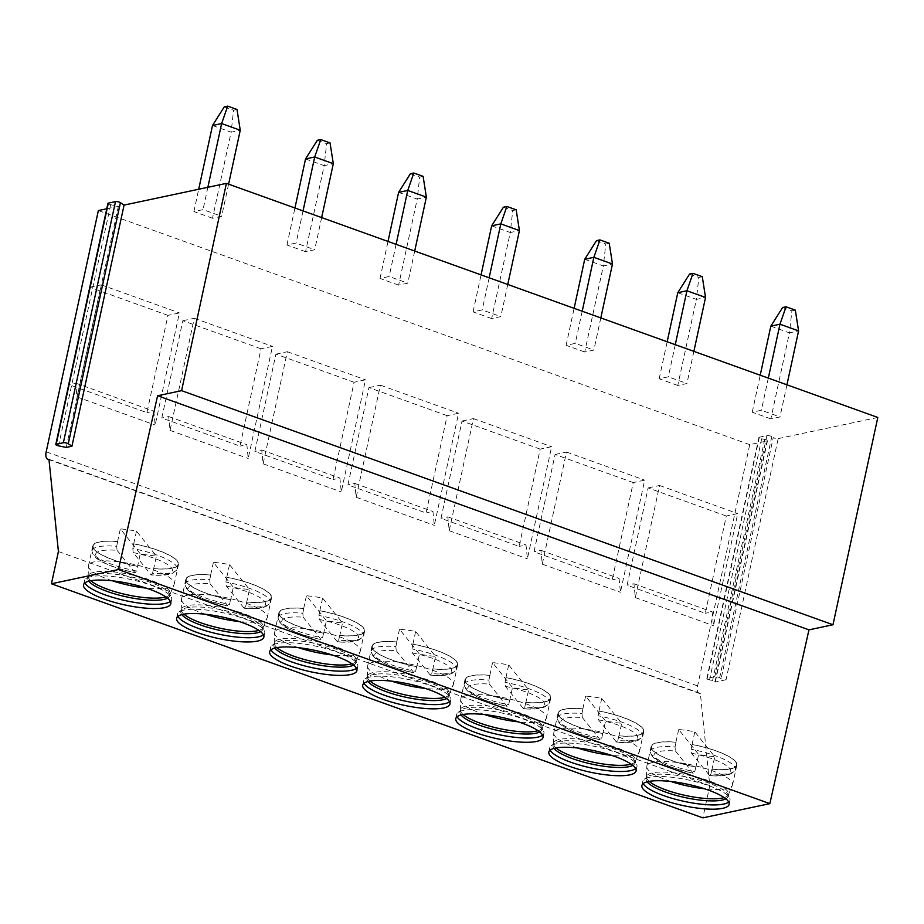 <?xml version="1.0" encoding="UTF-8"?>
<svg xmlns="http://www.w3.org/2000/svg" width="924" height="924" viewBox="0 0 924 924"><rect width="100%" height="100%" fill="white"/><g stroke="black" fill="none" stroke-linecap="round" stroke-linejoin="round"><path stroke-width="0.69" stroke-dasharray="4.62 3.46" d="M726.033 679.752L714.933 682.108A2.899 0.705 -167.8 0 0 715.349 681.843A2.899 0.705 -167.8 0 0 712.589 680.526L709.563 679.891A2.899 0.705 12.2 0 1 706.814 678.574A2.899 0.705 12.2 0 1 707.23 678.32L714.76 676.715A2.899 0.705 12.2 0 1 719.669 677.742L721.113 678.713A2.899 0.705 -167.8 0 0 726.033 679.752L778.158 438.623A2.899 0.705 12.2 0 1 773.249 437.595L721.113 678.713M706.814 678.574L758.939 437.445A2.899 0.705 12.2 0 0 761.699 438.773L764.726 439.397A2.899 0.705 12.2 0 1 767.486 440.725A2.899 0.705 12.2 0 1 767.07 440.979L749.745 444.652L697.597 685.897A8.928 4.135 -70.2 0 0 699.145 693.323A8.928 4.135 -70.2 0 0 700.334 693.381L709.805 785.643L702.841 817.867M877.8 417.463L778.158 438.623M758.939 437.445A2.899 0.705 12.2 0 1 759.355 437.191L766.885 435.597A2.899 0.705 12.2 0 1 771.806 436.625L773.249 437.595M106.745 208.778L118.364 206.318L110.672 204.701A2.899 0.705 12.2 0 1 107.923 203.384M749.745 444.652L98.36 210.557M212.497 218.249L193.89 211.561L203.037 209.621L221.645 216.308L212.497 218.249L231.115 132.19L240.252 130.249M305.555 251.686L286.948 244.999L296.096 243.058L314.703 249.746L305.555 251.686L324.162 165.639L333.31 163.698M398.614 285.135L380.007 278.447L389.143 276.495L407.761 283.183L398.614 285.135L417.221 199.076L426.368 197.135M491.672 318.572L473.053 311.885L482.201 309.944L500.82 316.632L491.672 318.572L510.279 232.525L519.427 230.584M584.719 352.009L566.112 345.322L575.259 343.382L593.866 350.069L584.719 352.009L603.337 265.962L612.473 264.021M677.777 385.458L659.17 378.771L668.318 376.83L686.925 383.518L677.777 385.458L696.396 299.399L705.532 297.459M770.835 418.895L752.228 412.208L761.376 410.268L779.983 416.955L770.835 418.895L789.442 332.848L798.59 330.908M709.805 785.643L58.42 551.547M700.334 693.381L48.949 459.286M167.96 315.361L89.801 287.26L68.757 384.557L146.928 412.658L167.96 315.361L179.395 312.924L155.163 425.028L153.788 411.192L146.928 412.658M261.018 348.798L182.848 320.709L161.815 418.006L239.986 446.096L261.018 348.798L272.453 346.373L248.21 458.477L246.847 444.64L239.986 446.096M354.077 382.247L275.906 354.146L254.874 451.443L333.044 479.533L354.077 382.247L365.511 379.81L341.268 491.914L339.893 478.078L333.044 479.533M447.135 415.684L368.965 387.595L347.932 484.892L426.091 512.982L447.135 415.684L458.57 413.259L434.326 525.363L432.952 511.526L426.091 512.982M540.182 449.122L462.023 421.032L440.979 518.329L519.149 546.419L540.182 449.122L551.616 446.696L527.385 558.801L526.01 544.964L519.149 546.419M633.24 482.571L555.081 454.481L534.037 551.778L612.208 579.868L633.24 482.571L644.675 480.145L620.443 592.238L619.068 578.412L612.208 579.868M726.299 516.008L648.128 487.918L627.096 585.215L705.266 613.305L726.299 516.008L737.733 513.582L713.49 625.687L712.127 611.85L705.266 613.305M118.364 206.318L66.228 447.435M89.801 287.26L101.224 284.835L76.992 396.939L75.618 383.102L68.757 384.557M75.618 383.102L153.788 411.192M101.224 284.835L179.395 312.924M76.992 396.939L155.163 425.028M182.848 320.709L194.283 318.283L170.051 430.388L168.676 416.551L161.815 418.006M168.676 416.551L246.847 444.64M194.283 318.283L272.453 346.373M170.051 430.388L248.21 458.477M275.906 354.146L287.341 351.721L263.109 463.825L261.735 449.988L254.874 451.443M261.735 449.988L339.893 478.078M287.341 351.721L365.511 379.81M263.109 463.825L341.268 491.914M368.965 387.595L380.399 385.169L356.156 497.262L354.793 483.437L347.932 484.892M354.793 483.437L432.952 511.526M380.399 385.169L458.57 413.259M356.156 497.262L434.326 525.363M462.023 421.032L473.458 418.607L449.214 530.711L447.84 516.874L440.979 518.329M447.84 516.874L526.01 544.964M473.458 418.607L551.616 446.696M449.214 530.711L527.385 558.801M555.081 454.481L566.504 452.044L542.273 564.148L540.898 550.311L534.037 551.778M540.898 550.311L619.068 578.412M566.504 452.044L644.675 480.145M542.273 564.148L620.443 592.238M648.128 487.918L659.563 485.493L635.331 597.597L633.956 583.76L627.096 585.215M633.956 583.76L712.127 611.85M659.563 485.493L737.733 513.582M635.331 597.597L713.49 625.687M170.386 601.42A44.629 10.903 -167.8 0 0 171.702 599.491A44.629 10.903 -167.8 0 0 171.275 597.147A44.629 10.903 -167.8 0 0 150.947 585.204A44.629 10.903 12.2 0 0 85.817 578.678A44.629 10.903 12.2 0 0 84.454 580.63L83.541 584.857M84.869 582.928A44.629 10.903 12.2 0 1 84.454 580.63M88.796 581.184A41.95 10.245 12.2 0 1 87.757 578.02A41.95 10.245 12.2 0 1 89.039 576.183A41.95 10.245 12.2 0 1 150.266 582.328A41.95 10.245 -167.8 0 1 169.369 593.554L171.275 597.147M167.521 598.209A41.95 10.245 -167.8 0 0 169.773 595.749A41.95 10.245 -167.8 0 0 169.369 593.554M165.823 596.939A41.95 10.245 -167.8 0 0 170.085 594.086A41.95 10.245 -167.8 0 0 170.235 593.635A41.95 10.245 -167.8 0 0 150.716 580.203A41.95 10.245 12.2 0 0 88.219 575.906L87.757 578.02M90.864 580.734A41.95 10.245 12.2 0 1 88.161 576.368A41.95 10.245 12.2 0 1 88.219 575.906M112.462 580.815A43.855 10.707 -167.8 0 1 108.905 579.602A43.855 10.707 12.2 0 1 88.45 566.054A43.855 10.707 12.2 0 1 88.519 565.569A43.855 10.707 12.2 0 1 153.846 570.062A43.855 10.707 -167.8 0 1 174.232 584.095A43.855 10.707 -167.8 0 1 174.093 584.569A43.855 10.707 -167.8 0 1 146.131 588.103M137.549 566.412L137.457 566.297A43.474 10.614 12.2 0 1 93.151 545.911A43.474 10.614 12.2 0 1 117.695 541.614L117.602 541.51A43.855 10.707 12.2 0 0 92.781 545.83A43.855 10.707 12.2 0 0 113.178 559.863A43.855 10.707 -167.8 0 0 137.549 566.412L140.275 553.788A43.855 10.707 -167.8 0 0 156.41 556.052L136.463 531.15A43.855 10.707 -167.8 0 0 120.339 528.886L140.275 553.788M153.673 568.676L153.592 568.572A43.474 10.614 12.2 0 0 178.124 564.275A43.474 10.614 12.2 0 0 133.83 543.889L133.737 543.774A43.855 10.707 12.2 0 1 158.108 550.323A43.855 10.707 -167.8 0 1 178.505 564.356A43.855 10.707 -167.8 0 1 153.673 568.676L156.41 556.052M136.44 570.986L135.135 572.73C120.905 569.842 109.506 566.031 100.935 561.272L97.401 558.962C94.017 556.283 92.261 553.834 92.111 551.593A43.474 10.614 -167.8 0 0 136.44 570.986L137.457 566.297M117.071 550.323L134.846 572.534A39.282 9.598 -167.8 0 1 96.674 557.311A39.282 9.598 -167.8 0 1 117.071 550.323L116.678 546.303A43.474 10.614 -167.8 0 0 92.146 550.6A43.474 10.614 -167.8 0 0 92.111 551.593M117.695 541.614L116.678 546.303M117.602 541.51L120.339 528.886M133.206 552.598A39.282 9.598 -167.8 0 1 171.379 567.81A39.282 9.598 -167.8 0 1 150.982 574.797L151.305 574.994C158.524 575.571 164.345 575.375 168.78 574.439L172.892 573.088L176.727 569.889A43.474 10.614 -167.8 0 0 177.119 568.965A43.474 10.614 -167.8 0 0 132.813 548.579L133.206 552.598L150.982 574.797L152.576 573.261A43.474 10.614 -167.8 0 0 176.727 569.889M153.592 568.572L152.576 573.261M133.83 543.889L132.813 548.579M133.737 543.774L136.463 531.15M263.432 634.857A44.629 10.903 -167.8 0 0 264.761 632.928A44.629 10.903 -167.8 0 0 264.333 630.595A44.629 10.903 -167.8 0 0 244.005 618.641A44.629 10.903 12.2 0 0 178.875 612.115A44.629 10.903 12.2 0 0 177.512 614.067L176.6 618.295M177.928 616.377A44.629 10.903 12.2 0 1 177.512 614.067M181.855 614.633A41.95 10.245 12.2 0 1 180.815 611.469A41.95 10.245 12.2 0 1 182.097 609.632A41.95 10.245 12.2 0 1 243.324 615.765A41.95 10.245 -167.8 0 1 262.428 626.992L264.333 630.595M260.58 631.646A41.95 10.245 -167.8 0 0 262.832 629.198A41.95 10.245 -167.8 0 0 262.428 626.992M258.882 630.387A41.95 10.245 -167.8 0 0 263.144 627.523A41.95 10.245 -167.8 0 0 263.282 627.084A41.95 10.245 -167.8 0 0 243.774 613.651A41.95 10.245 12.2 0 0 181.277 609.343L180.815 611.469M183.922 614.171A41.95 10.245 12.2 0 1 181.22 609.817A41.95 10.245 12.2 0 1 181.277 609.343M205.521 614.264A43.855 10.707 -167.8 0 1 201.963 613.039A43.855 10.707 12.2 0 1 181.508 599.491A43.855 10.707 12.2 0 1 181.566 599.006A43.855 10.707 12.2 0 1 246.893 603.499A43.855 10.707 -167.8 0 1 267.29 617.544A43.855 10.707 -167.8 0 1 267.14 618.006A43.855 10.707 -167.8 0 1 239.177 621.54M230.607 599.861L230.515 599.745A43.474 10.614 12.2 0 1 186.209 579.348A43.474 10.614 12.2 0 1 210.753 575.063L210.66 574.947A43.855 10.707 12.2 0 0 185.84 579.267A43.855 10.707 12.2 0 0 206.237 593.3A43.855 10.707 -167.8 0 0 230.607 599.861L233.333 587.237A43.855 10.707 -167.8 0 0 249.468 589.5L229.522 564.587A43.855 10.707 -167.8 0 0 213.398 562.323L233.333 587.237M246.731 602.125L246.639 602.009A43.474 10.614 12.2 0 0 271.182 597.724A43.474 10.614 12.2 0 0 226.877 577.327L226.796 577.211A43.855 10.707 12.2 0 1 251.166 583.76A43.855 10.707 -167.8 0 1 271.564 597.805A43.855 10.707 -167.8 0 1 246.731 602.125L249.468 589.5M210.66 574.947L213.398 562.323M230.515 599.745L229.498 604.435L228.193 606.167L205.082 599.78L190.46 592.411C187.075 589.731 185.32 587.271 185.17 585.031A43.474 10.614 -167.8 0 0 229.498 604.435M210.129 583.772L227.905 605.971A39.282 9.598 -167.8 0 1 189.732 590.759A39.282 9.598 -167.8 0 1 210.129 583.772L209.736 579.752A43.474 10.614 -167.8 0 0 185.193 584.037A43.474 10.614 -167.8 0 0 185.17 585.031M210.753 575.063L209.736 579.752M226.796 577.211L229.522 564.587M226.877 577.327L225.872 582.016L226.264 586.035L244.363 608.442C251.582 609.008 257.403 608.824 261.839 607.876L265.95 606.525L269.785 603.326A43.474 10.614 -167.8 0 0 270.166 602.413A43.474 10.614 -167.8 0 0 225.872 582.016M226.264 586.035A39.282 9.598 -167.8 0 1 264.437 601.258A39.282 9.598 -167.8 0 1 244.04 608.235L245.634 606.698A43.474 10.614 -167.8 0 0 269.785 603.326M246.639 602.009L245.634 606.698M356.491 668.306A44.629 10.903 -167.8 0 0 357.819 666.377A44.629 10.903 -167.8 0 0 357.392 664.033A44.629 10.903 -167.8 0 0 337.064 652.09A44.629 10.903 12.2 0 0 271.933 645.553A44.629 10.903 12.2 0 0 270.57 647.516L269.658 651.743M270.986 649.815A44.629 10.903 12.2 0 1 270.57 647.516M274.913 648.071A41.95 10.245 12.2 0 1 273.874 644.906A41.95 10.245 12.2 0 1 275.156 643.069A41.95 10.245 12.2 0 1 336.371 649.202A41.95 10.245 -167.8 0 1 355.486 660.441L357.392 664.033M353.638 665.095A41.95 10.245 -167.8 0 0 355.89 662.635A41.95 10.245 -167.8 0 0 355.486 660.441M351.94 663.825A41.95 10.245 -167.8 0 0 356.202 660.972A41.95 10.245 -167.8 0 0 356.341 660.521A41.95 10.245 -167.8 0 0 336.833 647.089A41.95 10.245 12.2 0 0 274.336 642.792L273.874 644.906M276.981 647.62A41.95 10.245 12.2 0 1 274.278 643.254A41.95 10.245 12.2 0 1 274.336 642.792M298.567 647.701A43.855 10.707 -167.8 0 1 295.022 646.488A43.855 10.707 12.2 0 1 274.567 632.94A43.855 10.707 12.2 0 1 274.624 632.443A43.855 10.707 12.2 0 1 339.951 636.948A43.855 10.707 -167.8 0 1 360.348 650.981A43.855 10.707 -167.8 0 1 360.198 651.455A43.855 10.707 -167.8 0 1 332.236 654.977M323.666 633.298L323.573 633.183A43.474 10.614 12.2 0 1 279.267 612.797A43.474 10.614 12.2 0 1 303.811 608.5L303.719 608.396A43.855 10.707 12.2 0 0 278.898 612.716A43.855 10.707 12.2 0 0 299.284 626.749A43.855 10.707 -167.8 0 0 323.666 633.298L326.391 620.674A43.855 10.707 -167.8 0 0 342.515 622.938L322.58 598.036A43.855 10.707 -167.8 0 0 306.445 595.772L326.391 620.674M339.789 635.562L339.697 635.458A43.474 10.614 12.2 0 0 364.241 631.161A43.474 10.614 12.2 0 0 319.935 610.776L319.843 610.66A43.855 10.707 12.2 0 1 344.225 617.209A43.855 10.707 -167.8 0 1 364.61 631.242A43.855 10.707 -167.8 0 1 339.789 635.562L342.515 622.938M303.719 608.396L306.445 595.772M323.573 633.183L322.557 637.872L321.252 639.604C307.022 636.728 295.611 632.917 287.041 628.158L283.518 625.848C280.134 623.169 278.367 620.709 278.228 618.468A43.474 10.614 -167.8 0 0 322.557 637.872M303.188 617.209L320.963 639.42A39.282 9.598 -167.8 0 1 282.79 624.197A39.282 9.598 -167.8 0 1 303.188 617.209L302.795 613.189A43.474 10.614 -167.8 0 0 278.251 617.486A43.474 10.614 -167.8 0 0 278.228 618.468M303.811 608.5L302.795 613.189M319.843 610.66L322.58 598.036M319.935 610.776L318.919 615.465L319.311 619.484L337.422 641.88C344.64 642.457 350.462 642.261 354.897 641.325L359.009 639.974L362.843 636.763A43.474 10.614 -167.8 0 0 363.224 635.851A43.474 10.614 -167.8 0 0 318.919 615.465M319.311 619.484A39.282 9.598 -167.8 0 1 357.484 634.696A39.282 9.598 -167.8 0 1 337.087 641.683L338.681 640.136A43.474 10.614 -167.8 0 0 362.843 636.763M339.697 635.458L338.681 640.136M449.549 701.743A44.629 10.903 -167.8 0 0 450.877 699.814A44.629 10.903 -167.8 0 0 450.438 697.481A44.629 10.903 -167.8 0 0 430.11 685.527A44.629 10.903 12.2 0 0 364.98 679.001A44.629 10.903 12.2 0 0 363.629 680.953L362.716 685.181M364.033 683.252A44.629 10.903 12.2 0 1 363.629 680.953M367.971 681.508A41.95 10.245 12.2 0 1 366.932 678.343A41.95 10.245 12.2 0 1 368.202 676.507A41.95 10.245 12.2 0 1 429.429 682.651A41.95 10.245 -167.8 0 1 448.533 693.878L450.438 697.481M446.685 698.532A41.95 10.245 -167.8 0 0 448.937 696.084A41.95 10.245 -167.8 0 0 448.533 693.878M444.998 697.262A41.95 10.245 -167.8 0 0 449.26 694.409A41.95 10.245 -167.8 0 0 449.399 693.959A41.95 10.245 -167.8 0 0 429.891 680.538A41.95 10.245 12.2 0 0 367.382 676.229L366.932 678.343M370.039 681.057A41.95 10.245 12.2 0 1 367.336 676.703A41.95 10.245 12.2 0 1 367.382 676.229M391.626 681.15A43.855 10.707 -167.8 0 1 388.08 679.925A43.855 10.707 12.2 0 1 367.625 666.377A43.855 10.707 12.2 0 1 367.683 665.892A43.855 10.707 12.2 0 1 433.01 670.385A43.855 10.707 -167.8 0 1 453.407 684.418A43.855 10.707 -167.8 0 1 453.257 684.892A43.855 10.707 -167.8 0 1 425.294 688.426M416.712 666.735L416.632 666.631A43.474 10.614 12.2 0 1 372.326 646.234A43.474 10.614 12.2 0 1 396.87 641.949L396.777 641.834A43.855 10.707 12.2 0 0 371.945 646.153A43.855 10.707 12.2 0 0 392.342 660.186A43.855 10.707 -167.8 0 0 416.712 666.735L419.45 654.111A43.855 10.707 -167.8 0 0 435.574 656.386L415.627 631.473A43.855 10.707 -167.8 0 0 399.503 629.209L419.45 654.111M432.848 669.011L432.755 668.895A43.474 10.614 12.2 0 0 457.299 664.61A43.474 10.614 12.2 0 0 412.993 644.213L412.901 644.097A43.855 10.707 12.2 0 1 437.271 650.646A43.855 10.707 -167.8 0 1 457.669 664.691A43.855 10.707 -167.8 0 1 432.848 669.011L435.574 656.386M396.777 641.834L399.503 629.209M416.632 666.631L415.615 671.321L414.31 673.053L391.187 666.666L376.565 659.297C373.192 656.618 371.425 654.157 371.286 651.917A43.474 10.614 -167.8 0 0 415.615 671.321M396.246 650.658L414.021 672.857A39.282 9.598 -167.8 0 1 375.849 657.634A39.282 9.598 -167.8 0 1 396.246 650.658L395.853 646.638A43.474 10.614 -167.8 0 0 371.309 650.923A43.474 10.614 -167.8 0 0 371.286 651.917M396.87 641.949L395.853 646.638M412.901 644.097L415.627 631.473M412.993 644.213L411.977 648.902L412.37 652.921L430.48 675.329C437.687 675.894 443.52 675.71 447.955 674.763L452.055 673.411L455.902 670.212A43.474 10.614 -167.8 0 0 456.283 669.299A43.474 10.614 -167.8 0 0 411.977 648.902M412.37 652.921A39.282 9.598 -167.8 0 1 450.542 668.144A39.282 9.598 -167.8 0 1 430.145 675.121L431.739 673.584A43.474 10.614 -167.8 0 0 455.902 670.212M432.755 668.895L431.739 673.584M542.607 735.192A44.629 10.903 -167.8 0 0 543.924 733.263A44.629 10.903 -167.8 0 0 543.497 730.919A44.629 10.903 -167.8 0 0 523.169 718.976A44.629 10.903 12.2 0 0 458.038 712.439A44.629 10.903 12.2 0 0 456.687 714.402L455.763 718.629M457.091 716.701A44.629 10.903 12.2 0 1 456.687 714.402M461.018 714.957A41.95 10.245 12.2 0 1 459.99 711.792A41.95 10.245 12.2 0 1 461.261 709.955A41.95 10.245 12.2 0 1 522.487 716.088A41.95 10.245 -167.8 0 1 541.591 727.327L543.497 730.919M539.743 731.97A41.95 10.245 -167.8 0 0 541.995 729.521A41.95 10.245 -167.8 0 0 541.591 727.327M538.045 730.711A41.95 10.245 -167.8 0 0 542.319 727.858A41.95 10.245 -167.8 0 0 542.457 727.407A41.95 10.245 -167.8 0 0 522.938 713.975A41.95 10.245 12.2 0 0 460.441 709.678L459.99 711.792M463.097 714.506A41.95 10.245 12.2 0 1 460.383 710.14A41.95 10.245 12.2 0 1 460.441 709.678M484.684 714.587A43.855 10.707 -167.8 0 1 481.127 713.374A43.855 10.707 12.2 0 1 460.683 699.814A43.855 10.707 12.2 0 1 460.741 699.329A43.855 10.707 12.2 0 1 526.068 703.834A43.855 10.707 -167.8 0 1 546.454 717.867A43.855 10.707 -167.8 0 1 546.315 718.329A43.855 10.707 -167.8 0 1 518.352 721.863M509.771 700.184L509.678 700.069A43.474 10.614 12.2 0 1 465.373 679.671A43.474 10.614 12.2 0 1 489.916 675.386L489.836 675.271A43.855 10.707 12.2 0 0 465.003 679.59A43.855 10.707 12.2 0 0 485.4 693.635A43.855 10.707 -167.8 0 0 509.771 700.184L512.497 687.56A43.855 10.707 -167.8 0 0 528.632 689.824L508.685 664.922A43.855 10.707 -167.8 0 0 492.561 662.647L512.497 687.56M525.906 702.448L525.814 702.332A43.474 10.614 12.2 0 0 550.357 698.047A43.474 10.614 12.2 0 0 506.052 677.65L505.959 677.546A43.855 10.707 12.2 0 1 530.33 684.095A43.855 10.707 -167.8 0 1 550.727 698.128A43.855 10.707 -167.8 0 1 525.906 702.448L528.632 689.824M489.836 675.271L492.561 662.647M509.678 700.069L508.674 704.758L507.357 706.49L484.245 700.103L469.623 692.734C466.239 690.055 464.483 687.595 464.333 685.354A43.474 10.614 -167.8 0 0 508.674 704.758M489.304 684.095L507.08 706.294A39.282 9.598 -167.8 0 1 468.907 691.083A39.282 9.598 -167.8 0 1 489.304 684.095L488.912 680.076A43.474 10.614 -167.8 0 0 464.368 684.361A43.474 10.614 -167.8 0 0 464.333 685.354M489.916 675.386L488.912 680.076M505.959 677.546L508.685 664.922M506.052 677.65L505.035 682.339L505.428 686.37L523.527 708.766C530.746 709.332 536.578 709.147 541.014 708.2L545.114 706.848L548.948 703.649A43.474 10.614 -167.8 0 0 549.341 702.737A43.474 10.614 -167.8 0 0 505.035 682.339M505.428 686.37A39.282 9.598 -167.8 0 1 543.601 701.582A39.282 9.598 -167.8 0 1 523.203 708.569L524.797 707.022A43.474 10.614 -167.8 0 0 548.948 703.649M525.814 702.332L524.797 707.022M635.666 768.629A44.629 10.903 -167.8 0 0 636.982 766.701A44.629 10.903 -167.8 0 0 636.555 764.356A44.629 10.903 -167.8 0 0 616.227 752.413A44.629 10.903 12.2 0 0 551.097 745.887A44.629 10.903 12.2 0 0 549.734 747.839L548.821 752.067M550.15 750.138A44.629 10.903 12.2 0 1 549.734 747.839M554.077 748.394A41.95 10.245 12.2 0 1 553.037 745.229A41.95 10.245 12.2 0 1 554.319 743.393A41.95 10.245 12.2 0 1 615.546 749.537A41.95 10.245 -167.8 0 1 634.649 760.764L636.555 764.356M632.801 765.419A41.95 10.245 -167.8 0 0 635.054 762.958A41.95 10.245 -167.8 0 0 634.649 760.764M631.104 764.148A41.95 10.245 -167.8 0 0 635.365 761.295A41.95 10.245 -167.8 0 0 635.516 760.845A41.95 10.245 -167.8 0 0 615.996 747.424A41.95 10.245 12.2 0 0 553.499 743.115L553.037 745.229M556.144 747.943A41.95 10.245 12.2 0 1 553.441 743.577A41.95 10.245 12.2 0 1 553.499 743.115M577.743 748.036A43.855 10.707 -167.8 0 1 574.185 746.811A43.855 10.707 12.2 0 1 553.73 733.263A43.855 10.707 12.2 0 1 553.799 732.778A43.855 10.707 12.2 0 1 619.115 737.271A43.855 10.707 -167.8 0 1 639.512 751.304A43.855 10.707 -167.8 0 1 639.362 751.778A43.855 10.707 -167.8 0 1 611.411 755.312M602.829 733.621L602.737 733.517A43.474 10.614 12.2 0 1 558.431 713.12A43.474 10.614 12.2 0 1 582.975 708.835L582.882 708.72A43.855 10.707 12.2 0 0 558.061 713.039A43.855 10.707 12.2 0 0 578.459 727.072A43.855 10.707 -167.8 0 0 602.829 733.621L605.555 720.997A43.855 10.707 -167.8 0 0 621.69 723.273L601.743 698.359A43.855 10.707 -167.8 0 0 585.62 696.095L605.555 720.997M618.953 735.897L618.872 735.781A43.474 10.614 12.2 0 0 643.404 731.496A43.474 10.614 12.2 0 0 599.11 711.099L599.018 710.983A43.855 10.707 12.2 0 1 623.388 717.532A43.855 10.707 -167.8 0 1 643.785 731.577A43.855 10.707 -167.8 0 1 618.953 735.897L621.69 723.273M582.882 708.72L585.62 696.095M602.737 733.517L601.72 738.195L600.415 739.939L577.304 733.541L562.681 726.172C559.297 723.504 557.542 721.043 557.391 718.803A43.474 10.614 -167.8 0 0 601.72 738.195M582.351 717.544L600.126 739.743A39.282 9.598 -167.8 0 1 561.954 724.52A39.282 9.598 -167.8 0 1 582.351 717.544L581.958 713.524A43.474 10.614 -167.8 0 0 557.426 717.809A43.474 10.614 -167.8 0 0 557.391 718.803M582.975 708.835L581.958 713.524M599.018 710.983L601.743 698.359M599.11 711.099L598.094 715.788L598.486 719.808L616.585 742.215C623.804 742.781 629.625 742.596 634.06 741.649L638.172 740.297L642.007 737.098A43.474 10.614 -167.8 0 0 642.399 736.185A43.474 10.614 -167.8 0 0 598.094 715.788M598.486 719.808A39.282 9.598 -167.8 0 1 636.659 735.03A39.282 9.598 -167.8 0 1 616.262 742.007L617.856 740.471A43.474 10.614 -167.8 0 0 642.007 737.098M618.872 735.781L617.856 740.471M728.713 802.067A44.629 10.903 -167.8 0 0 730.041 800.149A44.629 10.903 -167.8 0 0 729.614 797.805A44.629 10.903 -167.8 0 0 709.286 785.862A44.629 10.903 12.2 0 0 644.155 779.325A44.629 10.903 12.2 0 0 642.792 781.277L641.88 785.516M643.208 783.587A44.629 10.903 12.2 0 1 642.792 781.277M647.135 781.843A41.95 10.245 12.2 0 1 646.095 778.678A41.95 10.245 12.2 0 1 647.378 776.841A41.95 10.245 12.2 0 1 708.592 782.975A41.95 10.245 -167.8 0 1 727.708 794.201L729.614 797.805M725.86 798.856A41.95 10.245 -167.8 0 0 728.112 796.407A41.95 10.245 -167.8 0 0 727.708 794.201M724.162 797.597A41.95 10.245 -167.8 0 0 728.424 794.744A41.95 10.245 -167.8 0 0 728.562 794.294A41.95 10.245 -167.8 0 0 709.054 780.861A41.95 10.245 12.2 0 0 646.557 776.564L646.095 778.678M649.202 781.392A41.95 10.245 12.2 0 1 646.5 777.026A41.95 10.245 12.2 0 1 646.557 776.564M670.801 781.473A43.855 10.707 -167.8 0 1 667.244 780.249A43.855 10.707 12.2 0 1 646.788 766.701A43.855 10.707 12.2 0 1 646.846 766.215A43.855 10.707 12.2 0 1 712.173 770.708A43.855 10.707 -167.8 0 1 732.57 784.753A43.855 10.707 -167.8 0 1 732.42 785.215A43.855 10.707 -167.8 0 1 704.458 788.75M695.888 767.07L695.795 766.955A43.474 10.614 12.2 0 1 651.489 746.557A43.474 10.614 12.2 0 1 676.033 742.272L675.941 742.157A43.855 10.707 12.2 0 0 651.12 746.476A43.855 10.707 12.2 0 0 671.517 760.521A43.855 10.707 -167.8 0 0 695.888 767.07L698.613 754.446A43.855 10.707 -167.8 0 0 714.737 756.71L694.802 731.808A43.855 10.707 -167.8 0 0 678.666 729.533L698.613 754.446M712.011 769.334L711.919 769.218A43.474 10.614 12.2 0 0 736.463 764.933A43.474 10.614 12.2 0 0 692.157 744.536L692.076 744.432A43.855 10.707 12.2 0 1 716.447 750.981A43.855 10.707 -167.8 0 1 736.844 765.014A43.855 10.707 -167.8 0 1 712.011 769.334L714.737 756.71M675.941 742.157L678.666 729.533M695.795 766.955L694.779 771.644L693.474 773.376L670.362 766.989L655.74 759.62C652.356 756.941 650.6 754.481 650.45 752.24A43.474 10.614 -167.8 0 0 694.779 771.644M675.409 750.981L693.185 773.18A39.282 9.598 -167.8 0 1 655.012 757.969A39.282 9.598 -167.8 0 1 675.409 750.981L675.017 746.962A43.474 10.614 -167.8 0 0 650.473 751.247A43.474 10.614 -167.8 0 0 650.45 752.24M676.033 742.272L675.017 746.962M692.076 744.432L694.802 731.808M692.157 744.536L691.152 749.225L691.533 753.245L709.644 775.652C716.862 776.218 722.684 776.033 727.119 775.086L731.231 773.735L735.065 770.535A43.474 10.614 -167.8 0 0 735.446 769.623A43.474 10.614 -167.8 0 0 691.152 749.225M691.533 753.245A39.282 9.598 -167.8 0 1 729.717 768.468A39.282 9.598 -167.8 0 1 709.32 775.455L710.914 773.908A43.474 10.614 -167.8 0 0 735.065 770.535M711.919 769.218L710.914 773.908M207.854 187.306L203.037 209.621M193.89 211.561L198.706 189.258M212.497 125.502L231.115 132.19L233.576 110.21L237.006 109.482M224.266 106.861L233.576 110.21M228.598 184.165L221.645 216.308M303.037 210.915L296.096 243.058M286.948 244.999L294.941 208.004M305.544 158.94L324.162 165.639L326.622 143.647L330.053 142.92M317.325 140.309L326.622 143.647M321.656 217.602L314.703 249.746M396.096 244.352L389.143 276.495M380.007 278.447L387.999 241.441M398.602 192.388L417.221 199.076L419.681 177.096L423.111 176.368M410.372 173.747L419.681 177.096M414.714 251.039L407.761 283.183M489.154 277.801L482.201 309.944M473.053 311.885L481.058 274.89M491.66 225.826L510.279 232.525L512.739 210.533L516.169 209.806M503.43 207.195L512.739 210.533M507.761 284.488L500.82 316.632M582.212 311.238L575.259 343.382M566.112 345.322L574.116 308.327M584.719 259.274L603.337 265.962L605.798 243.982L609.228 243.255M596.488 240.633L605.798 243.982M600.819 317.925L593.866 350.069M675.259 344.687L668.318 376.83M659.17 378.771L667.163 341.776M677.777 292.712L696.396 299.399L698.856 277.419L702.286 276.692M689.547 274.082L698.856 277.419M693.878 351.374L686.925 383.518M768.318 378.124L761.376 410.268M752.228 412.208L760.221 375.213M770.824 326.16L789.442 332.848L791.903 310.868L795.333 310.141M782.605 307.519L791.903 310.868M786.936 384.811L779.983 416.955M714.933 682.108L767.07 440.979M771.806 436.625L719.669 677.742M766.885 435.597L714.76 676.715M759.355 437.191L707.23 678.32M761.699 438.773L709.563 679.891M764.726 439.397L712.589 680.526M697.597 685.897L46.2 451.801M110.672 204.701L58.547 445.83M715.349 681.843L767.486 440.725M699.145 693.323L48.984 459.667M171.702 599.491L170.79 603.719M89.039 576.183L85.817 578.678M170.235 593.635L169.773 595.749M88.161 576.368L88.45 566.054M170.085 594.086L174.093 584.569M178.505 564.356L174.232 584.095M93.151 545.911L92.146 550.6M178.124 564.275L177.119 568.965M92.781 545.83L88.519 565.569M264.761 632.928L263.848 637.167M182.097 609.632L178.875 612.115M263.282 627.084L262.832 629.198M181.22 609.817L181.508 599.491M263.144 627.523L267.14 618.006M271.564 597.805L267.29 617.544M185.84 579.267L181.566 599.006M186.209 579.348L185.193 584.037M271.182 597.724L270.166 602.413M357.819 666.377L356.907 670.605M275.156 643.069L271.933 645.553M356.341 660.521L355.89 662.635M274.278 643.254L274.567 632.94M356.202 660.972L360.198 651.455M364.61 631.242L360.348 650.981M278.898 612.716L274.624 632.443M279.267 612.797L278.251 617.486M364.241 631.161L363.224 635.851M450.877 699.814L449.965 704.053M368.202 676.507L364.98 679.001M449.399 693.959L448.937 696.084M367.336 676.703L367.625 666.377M449.26 694.409L453.257 684.892M457.669 664.691L453.407 684.418M371.945 646.153L367.683 665.892M372.326 646.234L371.309 650.923M457.299 664.61L456.283 669.299M543.924 733.263L543.012 737.491M461.261 709.955L458.038 712.439M542.457 727.407L541.995 729.521M460.383 710.14L460.683 699.814M542.319 727.858L546.315 718.329M550.727 698.128L546.454 717.867M465.003 679.59L460.741 699.329M465.373 679.671L464.368 684.361M550.357 698.047L549.341 702.737M636.982 766.701L636.07 770.928M554.319 743.393L551.097 745.887M635.516 760.845L635.054 762.958M553.441 743.577L553.73 733.263M635.365 761.295L639.362 751.778M643.785 731.577L639.512 751.304M558.061 713.039L553.799 732.778M558.431 713.12L557.426 717.809M643.404 731.496L642.399 736.185M730.041 800.149L729.128 804.377M647.378 776.841L644.155 779.325M728.562 794.294L728.112 796.407M646.5 777.026L646.788 766.701M728.424 794.744L732.42 785.215M736.844 765.014L732.57 784.753M651.12 746.476L646.846 766.215M651.489 746.557L650.473 751.247M736.463 764.933L735.446 769.623"/><path stroke-width="1.39" d="M106.745 208.778L98.36 210.557L46.2 451.801A8.928 4.135 -70.2 0 0 47.759 459.228A8.928 4.135 -70.2 0 0 48.949 459.286L58.42 551.547L51.444 583.772L702.841 817.867L769.842 803.637L808.974 629.845L832.986 624.751L877.8 417.463L226.403 183.368L124.082 205.093L71.945 446.223L66.228 447.435L58.547 445.83A2.899 0.705 12.2 0 1 55.786 444.502A2.899 0.705 12.2 0 1 56.202 444.248L63.375 442.723A2.899 0.705 12.2 0 1 68.284 443.751L71.945 446.223M55.786 444.502L107.923 203.384A2.899 0.705 12.2 0 1 108.339 203.118L115.5 201.605A2.899 0.705 12.2 0 1 120.42 202.633L124.082 205.093M832.986 624.751L181.589 390.656L226.403 183.368M808.974 629.845L157.588 395.749L181.589 390.656M769.842 803.637L118.445 569.542L157.588 395.749M51.444 583.772L118.445 569.542M104.296 599.145A44.629 10.903 -167.8 0 0 170.79 603.719A44.629 10.903 -167.8 0 0 150.035 589.431A44.629 10.903 -167.8 0 0 83.541 584.857A44.629 10.903 -167.8 0 0 104.296 599.145M197.355 632.582A44.629 10.903 -167.8 0 0 263.848 637.167A44.629 10.903 -167.8 0 0 243.093 622.88A44.629 10.903 -167.8 0 0 176.6 618.295A44.629 10.903 -167.8 0 0 197.355 632.582M290.413 666.031A44.629 10.903 -167.8 0 0 356.907 670.605A44.629 10.903 -167.8 0 0 336.151 656.317A44.629 10.903 -167.8 0 0 269.658 651.743A44.629 10.903 -167.8 0 0 290.413 666.031M383.472 699.468A44.629 10.903 -167.8 0 0 449.965 704.053A44.629 10.903 -167.8 0 0 429.198 689.766A44.629 10.903 -167.8 0 0 362.716 685.181A44.629 10.903 -167.8 0 0 383.472 699.468M476.53 732.917A44.629 10.903 -167.8 0 0 543.012 737.491A44.629 10.903 -167.8 0 0 522.256 723.203A44.629 10.903 -167.8 0 0 455.763 718.629A44.629 10.903 -167.8 0 0 476.53 732.917M569.577 766.354A44.629 10.903 -167.8 0 0 636.07 770.928A44.629 10.903 -167.8 0 0 615.315 756.641A44.629 10.903 -167.8 0 0 548.821 752.067A44.629 10.903 -167.8 0 0 569.577 766.354M662.635 799.803A44.629 10.903 -167.8 0 0 729.128 804.377A44.629 10.903 -167.8 0 0 708.373 790.089A44.629 10.903 -167.8 0 0 641.88 785.516A44.629 10.903 -167.8 0 0 662.635 799.803M84.869 582.928A44.629 10.903 12.2 0 0 105.221 594.917A44.629 10.903 -167.8 0 0 170.386 601.42M167.521 598.209A41.95 10.245 -167.8 0 1 107.276 591.452A41.95 10.245 12.2 0 1 88.796 581.184M90.864 580.734A41.95 10.245 12.2 0 0 107.727 589.339A41.95 10.245 -167.8 0 0 165.823 596.939M112.462 580.815A43.855 10.707 -167.8 0 0 146.131 588.103M177.928 616.377A44.629 10.903 12.2 0 0 198.267 628.355A44.629 10.903 -167.8 0 0 263.432 634.857M260.58 631.646A41.95 10.245 -167.8 0 1 200.335 624.89A41.95 10.245 12.2 0 1 181.855 614.633M183.922 614.171A41.95 10.245 12.2 0 0 200.785 622.776A41.95 10.245 -167.8 0 0 258.882 630.387M205.521 614.264A43.855 10.707 -167.8 0 0 239.177 621.54M270.986 649.815A44.629 10.903 12.2 0 0 291.326 661.803A44.629 10.903 -167.8 0 0 356.491 668.306M353.638 665.095A41.95 10.245 -167.8 0 1 293.382 658.338A41.95 10.245 12.2 0 1 274.913 648.071M276.981 647.62A41.95 10.245 12.2 0 0 293.844 656.225A41.95 10.245 -167.8 0 0 351.94 663.825M298.567 647.701A43.855 10.707 -167.8 0 0 332.236 654.977M364.033 683.252A44.629 10.903 12.2 0 0 384.384 695.241A44.629 10.903 -167.8 0 0 449.549 701.743M446.685 698.532A41.95 10.245 -167.8 0 1 386.44 691.776A41.95 10.245 12.2 0 1 367.971 681.508M370.039 681.057A41.95 10.245 12.2 0 0 386.902 689.662A41.95 10.245 -167.8 0 0 444.998 697.262M391.626 681.15A43.855 10.707 -167.8 0 0 425.294 688.426M457.091 716.701A44.629 10.903 12.2 0 0 477.442 728.678A44.629 10.903 -167.8 0 0 542.607 735.192M539.743 731.97A41.95 10.245 -167.8 0 1 479.498 725.225A41.95 10.245 12.2 0 1 461.018 714.957M463.097 714.506A41.95 10.245 12.2 0 0 479.96 723.099A41.95 10.245 -167.8 0 0 538.045 730.711M484.684 714.587A43.855 10.707 -167.8 0 0 518.352 721.863M550.15 750.138A44.629 10.903 12.2 0 0 570.501 762.127A44.629 10.903 -167.8 0 0 635.666 768.629M632.801 765.419A41.95 10.245 -167.8 0 1 572.557 758.662A41.95 10.245 12.2 0 1 554.077 748.394M556.144 747.943A41.95 10.245 12.2 0 0 573.007 756.548A41.95 10.245 -167.8 0 0 631.104 764.148M577.743 748.036A43.855 10.707 -167.8 0 0 611.411 755.312M643.208 783.587A44.629 10.903 12.2 0 0 663.548 795.564A44.629 10.903 -167.8 0 0 728.713 802.067M725.86 798.856A41.95 10.245 -167.8 0 1 665.615 792.099A41.95 10.245 12.2 0 1 647.135 781.843M649.202 781.392A41.95 10.245 12.2 0 0 666.065 789.985A41.95 10.245 -167.8 0 0 724.162 797.597M670.801 781.473A43.855 10.707 -167.8 0 0 704.458 788.75M227.697 106.133L237.006 109.482L240.252 130.249L221.633 123.562L212.497 125.502L224.266 106.861L227.697 106.133L221.633 123.562L207.854 187.306M198.706 189.258L212.497 125.502M240.252 130.249L228.598 184.165M320.755 139.582L330.053 142.92L333.31 163.698L314.691 156.999L305.544 158.94L317.325 140.309L320.755 139.582L314.691 156.999L303.037 210.915M294.941 208.004L305.544 158.94M333.31 163.698L321.656 217.602M413.802 173.019L423.111 176.368L426.368 197.135L407.75 190.448L398.602 192.388L410.372 173.747L413.802 173.019L407.75 190.448L396.096 244.352M387.999 241.441L398.602 192.388M426.368 197.135L414.714 251.039M506.86 206.468L516.169 209.806L519.427 230.584L500.808 223.885L491.66 225.826L503.43 207.195L506.86 206.468L500.808 223.885L489.154 277.801M481.058 274.89L491.66 225.826M519.427 230.584L507.761 284.488M599.919 239.905L609.228 243.255L612.473 264.021L593.855 257.334L584.719 259.274L596.488 240.633L599.919 239.905L593.855 257.334L582.212 311.238M574.116 308.327L584.719 259.274M612.473 264.021L600.819 317.925M692.977 273.354L702.286 276.692L705.532 297.459L686.913 290.771L677.777 292.712L689.547 274.082L692.977 273.354L686.913 290.771L675.259 344.687M667.163 341.776L677.777 292.712M705.532 297.459L693.878 351.374M786.035 306.791L795.333 310.141L798.59 330.908L779.971 324.209L770.824 326.16L782.605 307.519L786.035 306.791L779.971 324.209L768.318 378.124M760.221 375.213L770.824 326.16M798.59 330.908L786.936 384.811M108.339 203.118L56.202 444.248M115.5 201.605L63.375 442.723M120.42 202.633L68.284 443.751M48.984 459.667L47.759 459.228"/></g></svg>
